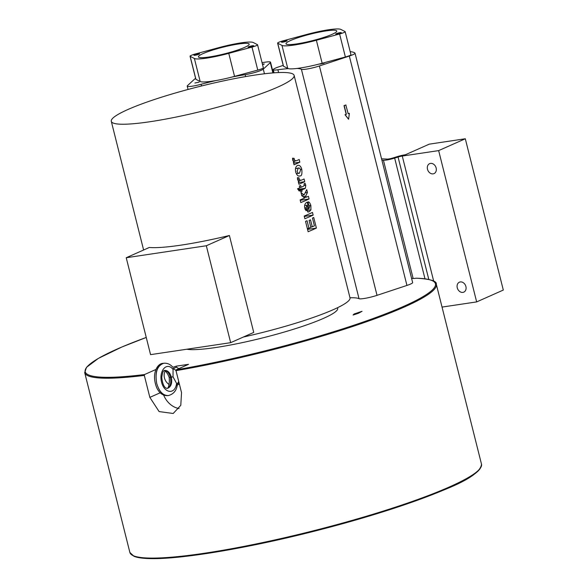 <?xml version="1.0" encoding="UTF-8"?>
<svg xmlns="http://www.w3.org/2000/svg" width="588" height="588" viewBox="0 0 588 588"><rect width="100%" height="100%" fill="white"/><g stroke="black" fill="none" stroke-linecap="round" stroke-linejoin="round"><path stroke-width="0.88" d="M294.132 75.404A94.264 12.304 165.9 0 1 246.254 98.777A94.264 12.304 165.9 0 1 150.219 121.694A94.264 12.304 165.9 0 1 111.294 121.326A94.264 12.304 165.9 0 1 199.714 86.429A94.264 12.304 165.9 0 1 294.132 75.404L350 297.815A94.264 12.304 165.9 0 1 243.336 337.042M306.069 207.814L306.818 209.093L307.98 209.203L306.98 205.212L306.069 207.814L304.746 208.012M305.245 209.666L307.98 209.203M126.229 257.735L206.322 245.755L230.665 342.672L150.572 354.645L126.229 257.735L149.301 247.474A94.264 12.304 -14.1 0 0 181.214 245.108A94.264 12.304 -14.1 0 0 229.394 235.501L253.737 332.418L230.665 342.672M206.322 245.755L229.394 235.501M300.6 169.881C299.748 168.08 298.961 167.521 298.234 168.205L297.036 171.468C297.925 173.262 298.741 173.82 299.476 173.144L300.6 169.881M295.521 168.528L298.733 168.05L295.507 168.609M296.279 173.703L299.476 173.144M297.477 160.296A94.264 12.304 -14.1 0 0 299.174 159.51L299.843 162.192A94.264 12.304 165.9 0 1 294.029 164.787L293.405 162.303A94.264 12.304 -14.1 0 0 294.287 161.921C293.86 162.06 293.331 161.443 292.684 160.061L292.567 158.172L294.184 158.385L294.243 159.752L295.698 160.928L297.477 160.296M309.78 205.998L308.56 204.668L308.134 201.882C309.097 201.735 310.008 202.956 310.861 205.528L310.92 209.865L309.229 211.746L308.443 211.981L304.856 208.505C304.15 205.33 304.951 203.205 307.252 202.132L308.935 208.828L309.78 205.998M312.463 212.43L313.139 215.112A94.264 12.304 165.9 0 1 304.871 218.729L304.194 216.053A94.264 12.304 -14.1 0 0 312.463 212.43M313.735 217.479L316.395 228.085A94.264 12.304 165.9 0 1 308.127 231.709L305.532 221.367A94.264 12.304 -14.1 0 0 307.054 220.735L308.943 228.262A94.264 12.304 -14.1 0 0 310.868 227.446L309.104 220.441A94.264 12.304 -14.1 0 0 310.508 219.824L312.272 226.828A94.264 12.304 -14.1 0 0 314.411 225.865L312.456 218.075A94.264 12.304 -14.1 0 0 313.735 217.479M308.406 196.289L309.082 198.964A94.264 12.304 165.9 0 1 300.813 202.581L300.137 199.905A94.264 12.304 -14.1 0 0 304.746 197.95L301.806 195.76L300.983 192.467L304.084 194.951L306.738 189.623L307.458 192.504L305.606 196.201L306.649 197.105A94.264 12.304 -14.1 0 0 308.406 196.289M299.821 187.837L299.358 186.014A94.264 12.304 -14.1 0 0 300.659 185.455L301.122 187.285A94.264 12.304 -14.1 0 0 303.496 186.234L304.371 184.999L303.959 183.985L305.025 183.236L305.767 185.249L305.378 188.263L304.356 188.821A94.264 12.304 165.9 0 1 301.791 189.961L302.1 191.181A94.264 12.304 165.9 0 1 300.799 191.739L300.49 190.519A94.264 12.304 165.9 0 1 299.226 191.049L297.535 188.792A94.264 12.304 -14.1 0 0 299.821 187.837M302.372 179.781A94.264 12.304 -14.1 0 0 304.062 178.995L304.738 181.67A94.264 12.304 165.9 0 1 298.924 184.272L298.3 181.78A94.264 12.304 -14.1 0 0 299.182 181.405C298.755 181.545 298.226 180.928 297.579 179.546L297.454 177.657L299.079 177.863L299.13 179.237L300.586 180.413L302.372 179.781M299.027 176.084L300.086 175.922C298.314 176.613 296.852 175.32 295.698 172.049C295.058 168.727 295.668 166.529 297.535 165.456C299.417 164.846 300.828 166.139 301.769 169.322C302.239 173.908 301.673 176.106 300.086 175.922L299.571 176.077M297.535 165.456L298.138 165.272M304.738 181.67L298.506 182.603M299.079 177.863L297.425 178.113M301.122 187.285L299.733 187.491M305.378 188.263L297.969 189.373M300.49 190.519L298.998 190.74M302.1 191.181L300.711 191.394M301.791 189.961L298.748 190.416M300.262 200.376L300.461 199.773M309.082 198.964L300.571 200.236M306.649 197.105L304.128 197.48M305.606 196.201L302.952 196.598M307.458 192.504L305.172 192.842M304.084 194.951L301.695 195.312M307.575 229.496L307.664 228.453M316.395 228.085L307.891 229.357M308.943 228.262L307.326 228.504M312.272 226.828L310.765 227.056M304.312 216.524L304.51 215.921M313.139 215.112L304.628 216.384M308.935 208.828L307.928 208.975M306.98 205.212L304.643 205.557M299.843 162.192L293.61 163.126M294.184 158.385L292.53 158.628M337.534 307.708L337.688 308.325A79.762 10.408 165.9 0 1 273.78 334.998A79.762 10.408 165.9 0 1 186.778 349.235M350.183 51.648A79.762 10.408 165.9 0 1 354.931 53.03A12.326 1.61 165.9 0 1 355.027 53.17A12.326 1.61 165.9 0 1 349.323 56.044L319.409 65.959A12.326 1.61 165.9 0 1 301.409 69.296A65.261 8.519 -14.1 0 0 297.08 68.436A30.819 4.02 165.9 0 1 288.311 68.62A65.261 8.519 -14.1 0 0 277.904 69.774A12.326 1.61 165.9 0 1 273.258 69.663A12.326 1.61 165.9 0 1 278.969 66.789L283.21 65.378M355.027 53.17L412.644 282.556A12.326 1.61 165.9 0 1 406.94 285.43L377.026 295.345A12.326 1.61 165.9 0 1 359.025 298.682A65.261 8.519 -14.1 0 0 349.992 297.778M319.857 64.099L324.113 63.225L319.857 64.099M325.965 30.921A26.188 3.418 165.9 0 1 336.784 31.024A26.188 3.418 165.9 0 1 312.221 40.719A26.188 3.418 165.9 0 1 285.996 43.784A26.188 3.418 165.9 0 1 290.582 40.513A26.188 3.418 165.9 0 1 325.965 30.921M348.596 119.254L344.994 114.719L346.2 114.322L344.009 105.605L345.81 105.009L348.177 113.719L349.382 113.322L348.596 119.254L345.178 114.711L346.383 114.315L344.193 105.605L345.994 105.009M348.169 113.668L349.382 113.322M345.163 31.671A6.887 0.897 165.9 0 1 339.599 33.986L316.381 40.263A30.819 4.02 165.9 0 1 281.975 45.408L277.727 43.247A6.887 0.897 165.9 0 1 277.617 43.13A6.887 0.897 165.9 0 1 283.188 40.815L306.407 34.545A30.819 4.02 165.9 0 1 340.805 29.4L345.053 31.561A6.887 0.897 165.9 0 1 345.163 31.671L350.94 54.684A6.887 0.897 165.9 0 1 345.376 56.999L322.158 63.269A30.819 4.02 165.9 0 1 297.08 68.436M288.311 68.62A30.819 4.02 165.9 0 1 287.76 68.414L283.504 66.253A6.887 0.897 165.9 0 1 283.401 66.143L277.617 43.13M195.635 78.454A12.326 1.61 -14.1 0 0 194.474 79.189L187.447 85.686A12.326 1.61 165.9 0 0 187.212 86.135A12.326 1.61 165.9 0 0 201.089 84.29A65.261 8.519 165.9 0 1 215.62 80.615A30.819 4.02 165.9 0 1 200.17 81.504L195.936 79.336A6.887 0.897 165.9 0 1 195.833 79.226L190.049 56.22A6.887 0.897 165.9 0 1 195.62 53.905L218.846 47.635A30.819 4.02 165.9 0 1 253.222 42.498L257.456 44.666A6.887 0.897 165.9 0 1 257.559 44.776A6.887 0.897 165.9 0 1 251.987 47.091L228.769 53.361A30.819 4.02 165.9 0 1 194.393 58.499L190.159 56.33A6.887 0.897 165.9 0 1 190.049 56.22M264.446 73.779L263.277 69.134L270.304 62.637A12.326 1.61 -14.1 0 0 270.539 62.196A12.326 1.61 -14.1 0 0 265.555 62.13A79.762 10.408 -14.1 0 0 262.057 62.666M199.148 82.151L194.893 83.018L199.148 82.151M262.424 64.136L264.277 63.989L262.571 64.731M209.218 56.977A26.188 3.418 165.9 0 1 198.413 56.874A26.188 3.418 165.9 0 1 222.977 47.18A26.188 3.418 165.9 0 1 249.202 44.115A26.188 3.418 165.9 0 1 244.615 47.385A26.188 3.418 165.9 0 1 209.218 56.977M257.559 44.776L263.343 67.782A6.887 0.897 165.9 0 1 257.772 70.097L234.546 76.367A30.819 4.02 165.9 0 1 232.062 77.028A65.261 8.519 165.9 0 1 245.159 74.669L245.637 76.58M263.277 69.134A12.326 1.61 165.9 0 1 245.159 74.669M354.108 313.985L362.032 311.309L356.989 313.551L358.136 313.382L353.094 315.028L354.108 313.985M358.136 313.382L353.094 315.028M362.032 311.309L358.151 313.426M416.774 278.234L416.098 278.22A8.702 1.139 165.9 0 1 413.136 278.469L411.6 278.389M179.127 383.067L176.944 384.067L173.012 376.812L173.07 368.625L176.429 367.25L176.165 366.177L188.55 364.325L176.246 369.801L176.01 370.675L181.53 392.637L180.795 405.308L173.195 413.489L159.113 411.578L149.837 397.378L144.325 375.416L144.552 374.534L155.967 369.462M179.075 408.513A19.941 15.81 66 0 1 163.64 395.055M176.429 367.25A9.063 7.188 66 0 1 178.701 368.705M172.923 367.302L176.165 366.177M465.299 138.761L503.306 290.06L476.655 301.909L438.648 150.609L465.299 138.761L429.247 144.156L405.426 154.74A8.702 1.139 165.9 0 0 397.018 156.709L392.887 157.996A4.351 0.566 -14.1 0 1 387.272 159.098L381.561 158.804M427.498 169.278A5.439 4.314 66 0 1 429.608 163.662A5.439 4.314 66 0 1 435.759 166.874A5.439 4.314 66 0 1 434.025 173.6A5.439 4.314 66 0 1 427.498 169.278M457.266 287.804A5.439 4.314 66 0 1 459.382 282.189A5.439 4.314 66 0 1 465.527 285.408A5.439 4.314 66 0 1 463.8 292.126A5.439 4.314 66 0 1 457.266 287.804M476.655 301.909L442.044 307.083M433.709 281.218L402.265 156.048L438.648 150.609M402.265 156.048A4.351 0.566 -14.1 0 0 398.061 157.033L428.806 279.447M381.913 160.208L383.45 160.289L413.136 278.469M424.984 278.786L394.666 158.091L398.061 157.033M394.666 158.091A8.702 1.139 165.9 0 1 383.45 160.289M285.915 40.741A2.903 0.382 165.9 0 1 287.113 40.748A2.903 0.382 165.9 0 1 284.394 41.822A2.903 0.382 165.9 0 1 281.49 42.16A2.903 0.382 165.9 0 1 282.96 41.439A2.903 0.382 165.9 0 1 285.915 40.741M340.099 32.634A2.903 0.382 165.9 0 1 341.297 32.641A2.903 0.382 165.9 0 1 338.57 33.714A2.903 0.382 165.9 0 1 335.667 34.06A2.903 0.382 165.9 0 1 337.144 33.34A2.903 0.382 165.9 0 1 340.099 32.634M232.062 77.028A30.819 4.02 165.9 0 1 215.62 80.615M249.261 47.172A2.903 0.382 165.9 0 1 248.07 47.158A2.903 0.382 165.9 0 1 250.789 46.084A2.903 0.382 165.9 0 1 253.693 45.746A2.903 0.382 165.9 0 1 252.223 46.467A2.903 0.382 165.9 0 1 249.261 47.172M195.113 55.257A2.903 0.382 165.9 0 1 193.922 55.25A2.903 0.382 165.9 0 1 196.642 54.177A2.903 0.382 165.9 0 1 199.545 53.839A2.903 0.382 165.9 0 1 198.075 54.552A2.903 0.382 165.9 0 1 195.113 55.257M167.19 388.396C170.366 386.904 171.417 383.2 170.351 377.283C169.094 372.983 167.154 370.727 164.53 370.499M167.301 388.389L167.359 388.381C167.073 388.264 163.067 389.116 161.751 377.327C163.229 368.338 164.118 371.712 164.75 370.44L164.758 370.44C167.786 370.359 169.983 372.586 171.358 377.129C172.394 383.28 171.057 387.029 167.359 388.381L167.286 388.396M163.765 363.259L163.692 363.274C157.165 365.685 154.85 372.424 156.724 383.486C159.194 391.667 163.096 395.687 168.433 395.555L168.756 395.496M168.212 395.584L168.014 395.614C162.935 395.709 159.172 391.667 156.724 383.486C154.806 372.432 156.93 365.721 163.104 363.362L163.692 363.274C167.279 362.914 170.358 364.266 172.931 367.309M177.326 384.802C176.562 390.55 173.6 394.136 168.44 395.548L168.014 395.614C163.133 395.922 159.392 393.335 156.79 387.852C151.013 373.593 157.481 363.296 163.104 363.362L163.391 363.325M167.771 374.218L169.204 377.378L169.388 380.892M169.204 377.378L169.204 377.378A3.624 0.47 -14.1 0 0 170.351 377.283A3.624 0.47 165.9 0 1 169.204 377.378M173.217 369.507L171.821 368.066C165.625 362.539 158.833 371.888 161.575 382.185C164.03 392.593 173.725 394.791 176.202 385.493L179.391 384.111M173.012 376.812L173.012 376.805A3.624 0.47 165.9 0 1 171.358 377.129L170.351 377.283L171.358 377.136A3.624 0.47 -14.1 0 0 173.012 376.812M173.07 368.625A9.063 7.188 66 0 1 176.01 370.646A181.273 23.66 -14.1 0 0 352.638 326.494A181.273 23.66 -14.1 0 0 436.318 284.291L481.499 464.175A181.273 23.66 165.9 0 1 311.456 531.28A181.273 23.66 165.9 0 1 129.882 552.492L134.035 556.322C137.32 557.637 142.369 558.387 149.198 558.578C179.127 559.673 246.85 548.428 314.609 531.133C367.463 517.594 410.6 503.857 444.021 489.907C468.364 480.175 480.859 471.598 481.499 464.175M178.693 381.347A9.063 7.188 66 0 1 176.944 384.067M169.146 384.501A9.063 7.188 66 0 1 165.294 370.954M301.769 169.322L300.49 169.513M299.13 179.237L297.565 179.465M305.767 185.249L304.415 185.455M304.356 188.821L298.241 189.74M310.861 205.528L309.692 205.704M310.92 209.865L305.782 210.629M309.229 211.746L307.686 211.974M306.818 209.093L305.113 209.343M294.243 159.752L292.67 159.987M132.623 555.381A180.545 23.564 -14.1 0 0 311.603 531.89A180.545 23.564 -14.1 0 0 480.447 468.011M406.94 285.43L349.323 56.044M377.026 295.345L319.409 65.959M301.409 69.296L359.025 298.682M278.602 72.567L277.904 69.774M272.883 72.927L270.304 62.637M201.515 85.98L201.089 84.29M416.098 278.22A180.545 23.564 165.9 0 1 382.656 314.97A180.545 23.564 165.9 0 1 176.246 369.801M144.552 374.534A180.545 23.564 165.9 0 1 146.25 337.453L121.944 346.971L98.409 358.371L86.51 367.324L84.694 372.608A181.273 23.66 -14.1 0 0 144.325 375.416M160.223 392.762L149.837 397.378M283.504 66.253L277.727 43.247M287.76 68.414L281.975 45.408M322.158 63.269L316.381 40.263M345.376 56.999L339.599 33.986M195.936 79.336L190.159 56.33M200.17 81.504L194.393 58.499M234.546 76.367L228.769 53.361M257.772 70.097L251.987 47.091M176.202 385.493L176.665 383.244M143.612 250.003L111.294 121.326M298.204 180.766L300.586 180.413M293.309 161.281L295.698 160.928M274.059 72.831L273.258 69.663M270.539 62.196L273.229 72.897M188.05 89.464L187.212 86.135M416.451 278.19C430.35 279.006 436.972 281.042 436.318 284.291M84.694 372.608L129.882 552.492M166.941 388.447C166.727 387.551 168.734 390.652 169.381 380.789M164.177 370.528C164.64 371.447 163.751 368.132 167.815 374.321"/></g></svg>
